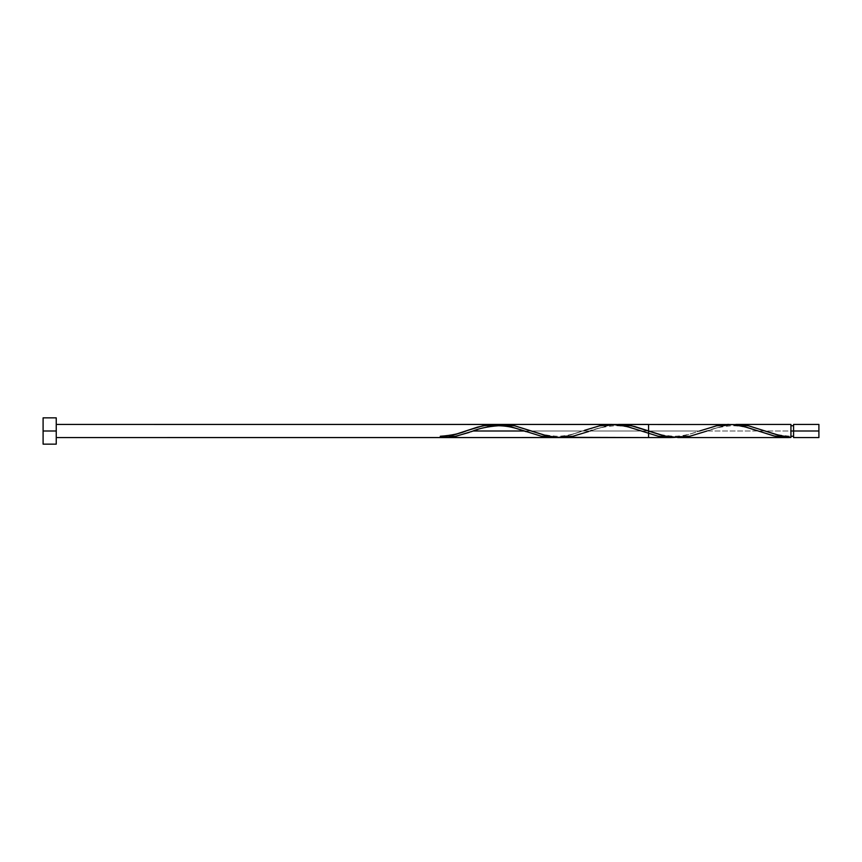 <?xml version="1.0" encoding="UTF-8"?>
<svg xmlns="http://www.w3.org/2000/svg" width="862" height="862" viewBox="0 0 862 862"><rect width="100%" height="100%" fill="white"/><g stroke="black" fill="none" stroke-linecap="round" stroke-linejoin="round"><path stroke-width="0.65" stroke-dasharray="4.31 3.23" d="M793.579 431L818.9 431L818.9 437.573L818.9 424.427L818.9 431L793.579 431L793.579 436.258L793.579 424.427L793.579 436.258L793.579 431L790.939 431L793.579 431L793.579 425.742L793.579 437.573L793.579 431M679.008 437.562L689.966 436.215L707.002 431L790.939 431L790.939 424.427L790.939 436.258L790.939 431L790.939 436.258L790.939 431L707.002 431L722.744 426.076L733.239 424.513M43.1 431L56.245 431L56.245 444.145L56.245 431C56.245 422.552 56.245 422.552 56.245 431L56.245 431C56.245 439.448 56.245 439.448 56.245 431L56.245 424.427L56.245 431C56.245 422.52 56.245 422.52 56.245 431C56.245 439.48 56.245 439.48 56.245 431C56.245 422.552 56.245 422.552 56.245 431C56.245 422.52 56.245 422.52 56.245 431C56.245 439.48 56.245 439.48 56.245 431L56.245 437.573L56.245 431L43.1 431L43.1 417.854L43.1 431M591.957 430.353L607.484 425.72L618.442 424.438M562.283 437.562L574.598 435.87L590.125 431M477.936 429.362L489.681 425.914L499.27 424.524M474.811 430.45L476.384 429.901M727.302 424.449L716.344 425.839L699.556 431L524.215 431L699.556 431L684.687 435.709L674.062 437.443L684.687 435.709L699.556 431L684.687 435.709L674.062 437.443M498.742 424.557L488.118 426.291L469.133 432.444M790.939 436.258L790.939 425.742L790.939 436.258C779.636 435.439 770.52 433.467 763.592 430.343M648.569 431C648.569 422.52 648.569 422.52 648.569 431C648.569 439.48 648.569 439.48 648.569 431M56.245 437.573L56.245 431M445.083 436.894L440.299 437.443C448.79 436.538 457.291 434.394 465.792 431L462.603 432.121M557.186 437.443L567.81 435.709L594.371 427.132L610.307 424.449L594.371 427.132L567.81 435.709L557.186 437.443L567.81 435.709L584.533 430.343C576.883 432.929 569.168 436.043 556.852 436.258C545.894 435.439 536.897 433.467 529.828 430.343M699.556 431L524.215 431L699.556 431L684.945 435.655L673.987 437.443M453.046 435.159L446.667 436.625M461.019 432.67L456.235 434.232M467.872 430.267L466.838 430.634M610.07 424.46L597.28 426.356L569.89 435.17L557.111 437.443M440.299 436.258L440.299 437.443L440.299 436.258M732.506 424.557L721.882 426.291L707.002 431M615.619 424.557L604.995 426.291L588.681 431.506M642.977 431.657C635.326 429.071 627.611 425.957 615.285 425.742C604.337 426.561 595.33 428.533 588.272 431.657M701.42 430.343C693.759 432.929 686.055 436.043 673.728 436.258C662.781 435.439 653.773 433.467 646.705 430.343M759.853 431.657C752.203 429.071 744.488 425.957 732.172 425.742C721.225 426.561 712.217 428.533 705.148 431.657"/><path stroke-width="1.29" d="M699.556 431L716.57 425.796L732.506 424.557L743.13 426.291L775.003 436.204L790.939 437.443L780.315 435.709L748.442 425.796L732.506 424.557L741.115 424.654L748.97 425.914L777.826 435.062L790.939 437.443L790.939 431L793.579 431L793.579 424.427L793.579 437.573L818.9 437.573L818.9 431L790.939 431L790.939 424.427L736.234 424.427M43.1 444.145L43.1 417.854L43.1 444.145L56.245 444.145L56.245 431L43.1 431L56.245 431L56.245 417.854L56.245 444.145M735.868 424.427L737.182 424.438M497.913 424.621L506.123 424.557L514.345 425.72L544.472 435.17L555.43 437.293L648.569 437.573L648.569 424.427L618.442 424.438L626.652 424.923L634.874 426.582L665.001 436.086L679.008 437.562M590.125 431L591.957 430.353M560.914 437.573L562.283 437.562M790.939 424.427L790.939 437.443L788.083 437.573L773.817 435.935L745.242 426.841L732.194 424.535L503.386 424.438M476.384 429.901L477.936 429.362M584.533 430.343L599.683 425.796L615.619 424.557L626.243 426.291L658.126 436.204L674.062 437.443L670.334 437.573L442.357 437.551L456.235 436.204L473.238 431L456.235 436.204L440.299 437.573L456.235 436.204L473.238 431L524.215 431L473.26 431L474.811 430.45M728.929 424.427L727.302 424.449M788.083 437.573L677.791 437.573M450.923 435.709L456.235 434.232L450.923 435.709M668.998 437.573L56.245 437.573L670.334 437.573L658.159 436.215L672.166 437.54L658.126 436.204L626.243 426.291L611.891 424.427L56.245 424.427L496.846 424.46L509.625 426.345L541.282 436.215L553.447 437.573L56.245 437.573L555.279 437.54L541.239 436.204L509.367 426.291L498.742 424.557L482.806 425.796L465.792 431L482.806 425.796L498.742 424.557L509.367 426.291L541.239 436.204L557.186 437.443L541.239 436.204L509.367 426.291L495.014 424.427L488.118 424.869L477.494 427.132L453.046 435.159M467.872 430.267L482.839 425.785L495.003 424.427L56.245 424.427L611.891 424.427L626.243 426.291L658.126 436.204L626.502 426.345L617.364 424.707L610.07 424.46M466.838 430.634L456.235 434.232M473.26 431L524.215 431L473.26 431M446.667 436.625L445.083 436.894M462.603 432.121L461.019 432.67M444.426 437.573L454.716 436.517L469.133 432.444M818.9 437.573L818.9 424.427L818.9 431L793.579 431L793.579 437.573M440.299 437.443L440.299 436.258L440.299 437.443M707.002 431L689.999 436.204L674.062 437.443L663.438 435.709L631.555 425.796L615.619 424.557M588.681 431.506L573.122 436.204L557.186 437.443L546.551 435.709L514.679 425.796L498.742 424.557M790.939 436.258L793.579 436.258M611.104 424.427L493.7 424.427M56.245 437.573L551.594 437.573M43.1 417.854L56.245 417.854M790.939 425.742L793.579 425.742M793.579 424.427L818.9 424.427M467.657 430.343C460.62 433.5 451.505 435.472 440.299 436.258M526.089 431.657C518.439 429.071 510.724 425.957 498.408 425.742C487.461 426.561 478.453 428.533 471.385 431.657"/></g></svg>
